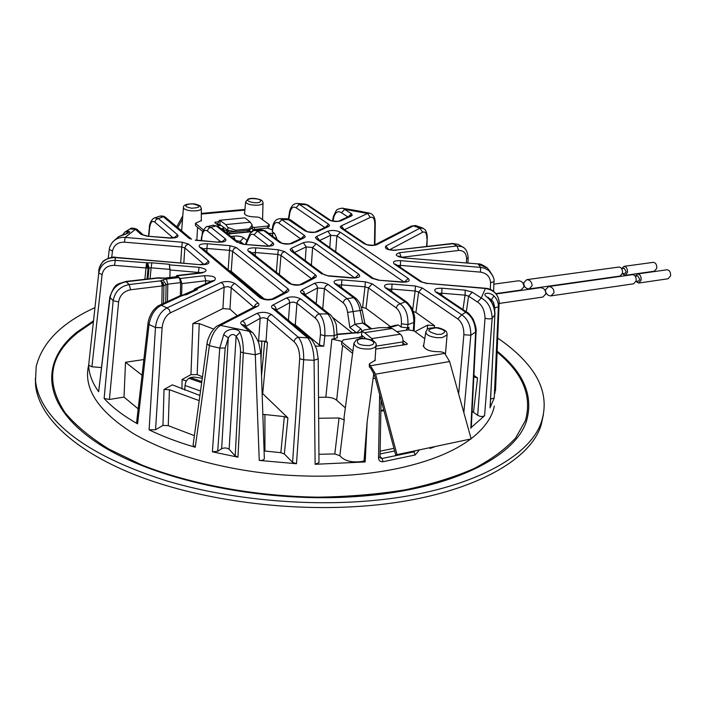 <?xml version="1.0" encoding="UTF-8"?>
<svg xmlns="http://www.w3.org/2000/svg" width="706" height="706" viewBox="0 0 706 706"><rect width="100%" height="100%" fill="white"/><g stroke="black" fill="none" stroke-linecap="round" stroke-linejoin="round"><path stroke-width="1.06" d="M195.438 223.378L195.518 225.629L202.701 231.471M267.689 226.096L269.286 224.64L269.154 226.617L267.556 228.073L267.689 226.096L254.372 227.42L252.483 227.085L252.36 229.079M254.372 227.42L254.248 229.415L267.556 228.073M216.336 223.828L217.677 223.696M269.286 224.64L259.552 217.501L256.949 216.998C249.333 216.971 245.159 215.692 244.426 213.168L244.62 212.771M224.34 227.791L222.408 228.382L224.199 230.165L223.414 230.509M201.272 219.504L201.501 220.51L195.438 223.281L203.425 229.962M221.163 225.496L218.172 225.276L214.677 222.522L218.057 221.684M177.806 227.667L182.554 218.913M248.238 231.25L247.391 231.85L248.027 230.324M227.279 229.9L227.994 231.303L229.812 232.159L229.326 233.677L247.391 231.85M229.326 233.677L227.517 232.821L226.282 230.527L226.502 229.353M182.801 215.789L176.756 226.785M229.812 232.159L247.885 230.341M223.573 229.521L223.661 227.861L224.42 227.844M223.978 229.838L226.282 230.527M369.264 364.102L369.379 367.049L370.641 368.073L374.401 374.86L395.687 454.911L471.167 438.894L395.687 454.911M362.028 338.518L358.948 337.468L343.425 339.842L341.783 342.092L341.572 344.44L352.594 353.397M402.923 342.948L405.235 344.704M375.151 358.719L375.239 360.192L369.282 363.917L375.592 374.154L396.931 454.337M341.783 342.092L352.903 351.103M370.879 365.673L444.736 353.388L443.421 352.418L440.076 351.72C429.928 351.817 424.368 349.691 423.406 345.322L423.838 344.554M424.747 338.721L414.166 330.964L408.474 329.896L396.798 331.679M403.038 340.539L407.088 343.593L407.327 344.06L406.541 344.493L375.769 349.055M444.736 353.388L449.625 361.543L471.167 438.894M202.287 378.222L194 377.057L190.399 377.542L201.819 381.558M392.227 328.484L388.918 327.69L379.422 327.646L364.287 329.914L361.772 331.776L364.667 332.65L392.227 328.484L400.373 334.185C402.252 335.906 403.126 338.474 403.002 341.889L402.755 345.093M373.412 341.104L371.771 338.598L364.667 332.65M400.373 334.185L371.771 338.598L371.621 340.107M35.362 378.328L35.547 384.955C38.389 415.64 72.436 449.775 134.034 474.45C195.65 499.01 281.844 511.506 357.845 506.467C460.912 499.963 530.903 463.074 541.387 424.077L543.373 414.722M184.707 390.083L185.051 385.494C185.449 382.184 186.755 379.775 188.97 378.275L190.399 377.542M217.589 224.808L217.686 223.652L219.434 225.029L219.884 224.579L227.738 230.235L227.888 227.447L225.726 224.596L220.087 220.572L219.884 224.579M365.779 338.615L361.463 334.979L361.772 331.776M217.686 223.652L219.354 220.307L244.55 217.898M94.639 307.772C61.625 322.889 42.139 342.507 36.182 366.635L35.521 380.543C36.456 390.789 40.719 401.185 48.29 411.739C68.658 439.264 108.15 462.315 166.775 480.901C224.261 498.057 295.046 505.734 358.33 501.666C461.547 495.259 531.6 458.6 542.058 419.814C547.477 400.223 542.393 381.425 526.791 363.405C518.989 354.333 509.167 345.816 497.324 337.856M252.201 225.046L252.033 227.817L249.165 230.209L249.244 228.868L252.201 225.046L250.303 222.205L245.344 218.154M250.303 222.205L225.726 224.596M219.389 225.611L219.434 225.029L220.378 224.932M227.888 227.447L235.627 230.227L235.557 231.577L227.738 230.235M235.557 231.577L249.165 230.209M249.244 228.868L235.627 230.227M374.754 244.894L411.43 226.052L416.275 225.735M342.984 228.709L365.54 243.914C364.649 244.867 375.618 245.714 374.701 244.92L376.748 244.744C372.547 246.023 368.32 245.662 364.067 243.667L365.514 243.897M344.007 229.397L341.245 225.849L340.336 226.591L340.389 227.473L342.56 228.426M342.595 228.444L343.063 228.762M333.02 221.04L333.779 217.245C335.456 212.038 338.024 210.547 341.483 212.762L344.749 209.329L367.579 213.477L370.253 217.43L344.475 229.715M213.715 329.093L199.251 323.569L197.177 374.595L202.472 376.836M197.177 374.595L190.947 374.639L182.077 379.51L186.402 381.037M206.999 344.016L193.082 445.098L195.244 447.26C178.124 442.238 162.742 436.44 149.116 429.848L155.549 429.733L162.962 425.4L168.266 425.656L194.379 435.664M199.904 395.466L172.335 384.876L164.039 389.438L169.422 389.721L168.266 425.656M199.198 400.629L169.422 389.721M485.207 288.216L485.384 288.498C493.503 289.831 498.109 294.243 499.186 301.709L499.116 302.609M495.515 390.727L499.186 301.727C496.9 289.742 488.384 288.489 485.243 288.216L427.156 283.371L485.384 288.498L481.271 298.011C488.005 301.577 491.632 308.363 492.161 318.388C490.299 319.086 487.925 319.033 485.022 318.23L477.671 415.313C480.362 416.752 482.675 416.884 484.59 415.693L492.161 318.388L494.835 314.602C494.509 307.013 491.897 301.162 486.999 297.041C480.962 293.184 489.487 291.349 493.882 295.938L491.438 299.768L486.999 297.041M422.285 282.144L427.183 283.371M421.844 281.862L420.344 281.641L394.363 264.106L395.837 264.335M494.906 393.471L498.392 306.739C498.489 302.53 496.989 298.929 493.882 295.938M438.894 293.352L441.788 293.211L441.991 288.216L465.228 290.148L465.06 295.143L468.599 296.167L472.305 292.187L465.228 290.148M467.319 312.511L465.792 312.308L435.796 292.063L437.296 292.275M467.822 312.846L437.332 292.293M484.519 415.772L471.308 427.395M477.671 415.313L472.111 411.369M470.823 428.33L475.606 332.455C475.262 322.96 471.987 316.244 465.792 312.308L461.68 314.779C467.778 318.812 470.823 325.625 470.823 335.226L463.86 334.732C463.966 327.478 461.945 322.218 457.797 318.953L461.68 314.779L422.356 288.022L418.623 292.019L415.137 290.996L415.393 285.992L422.356 288.022M473.488 412.083L477.556 378.01L473.832 376.872M473.911 375.336L477.556 378.01M472.305 292.187L481.271 298.011L477.538 302.036C482.242 305.177 484.74 310.569 485.022 318.23M490.591 399.014L492.214 367.358M490.158 407.441L494.253 397.963L498.392 306.739L494.853 307.825L494.729 310.596M494.253 397.963L490.802 399.031M487.917 297.297L488.111 297.42C487.608 296.335 492.612 302.803 493.406 305.636C494.615 308.204 495.233 314.576 494.915 314.435L490.052 407.909M494.35 406.065C491.994 417.625 484.254 428.516 471.114 438.708M470.452 439.203C453.799 451.681 429.998 461.353 399.031 468.21C363.961 475.641 325.325 477.874 283.124 474.917C224.676 470.478 168.805 454.638 133.249 433.502C97.966 411.033 83.105 388.238 88.674 365.126M463.833 412.569L470.823 335.226L476.091 331.705M434.649 446.801L429.98 448.442L430.025 447.763M419.399 449.978L415.163 454.982L382.979 461.742C380.243 461.909 378.76 460.63 378.531 457.903L379.643 394.566M373.845 373.095L367.164 421.703L365.187 461.945L315.344 464.283M318.203 358.569L318.997 462.589L315.123 464.283L314.073 360.289L303.677 359.778C303.845 349.452 302.062 341.942 298.329 337.247L271.686 314.647C269.41 315.194 268.042 316.632 267.583 318.971L266.03 341.236L267.468 342.516L262.711 393.648L287.916 417.899L284.35 454.002L292.593 462.359L296.485 463.727L259.473 460.444M235.045 239.687L233.651 236.139L231.03 236.519M233.651 236.139C237.772 235.769 241.099 236.325 243.623 237.807L240.172 241.399L243.623 244.108M268.721 233.377L274.502 233.404L272.384 231.833L272.728 229.079C273.743 223.431 275.737 221.41 278.711 223.017L282.118 219.46L290.616 219.901M272.366 228.515L272.384 231.833M267.53 228.073L272.198 229.874M230.588 233.73L251.821 231.727M253.939 230.588L253.525 229.98L251.601 231.586M230.95 233.845L227.482 233.721M227.226 233.518L230.633 233.73L250.895 231.674M251.195 231.789L252.219 231.427M197.574 227.297L196.824 240.155M270.345 246.12L270.83 245.591L265.871 246.226L243.473 244.329L239.493 243.155M265.941 245.997L243.473 244.329M269.701 245.891L273.116 242.943C274.828 245.229 272.41 246.323 265.871 246.226M249.253 235.301L245.45 244.267M236.175 240.578L240.172 241.399L239.996 243.376M273.116 242.943L257.496 231.162L254.919 230.377M268.651 246.015L253.975 234.833L257.496 231.162L263.673 230.535L261.105 229.759M274.872 237.966L276.893 238.646L274.502 233.404M302.3 237.993L290.475 243.464L292.302 243.358C287.73 244.655 283.424 244.294 279.382 242.264L281.05 242.573M265.897 231.277L281.491 242.873M302.318 237.984L304.136 237.869L292.302 243.358M301.03 238.584L304.436 235.416L305.274 236.722L304.136 237.869M272.948 236.528L272.375 233.315M193.656 290.475L194.741 288.922L197.353 289.584L195.783 289.486L182.21 295.32L186.349 294.711L184.363 294.799M151.834 262.817L147.651 262.853L149.028 267.971L151.137 267.821L151.834 262.817L169.308 264.273L170.084 269.974L201.21 272.684M175.9 276.778L176.747 275.543L178.371 276.831L165.636 278.323L161.595 278.102M180.357 295.629L180.657 282.612L179.121 277.511L180.286 278.517L181.901 283.618L205.914 280.741L211.244 281.262M228.938 270.486L231.224 271.333L264.565 299.203M202.181 248.08L199.551 247.118C198.139 244.779 200.769 243.667 207.44 243.773L230.032 245.679L229.494 250.356L232.618 251.354L231.224 271.333M230.032 245.679L236.281 247.532L233.81 248.794L232.618 251.354L284.033 292.84M207.44 243.773L206.867 248.45L203.09 248.839M236.281 247.532L288.119 288.886L284.253 292.725M272.075 299L285.498 292.081L287.686 291.922L274.228 298.876L267.203 299.573L259.808 297.685L199.551 247.118M262.385 298.453L202.154 248.053M143.856 359.539L125.518 362.266L124.018 397.099L109.412 399.472L118.608 301.93C119.835 295.214 123.832 291.163 130.61 289.769L163.13 285.815L163.907 285.568L162.998 282.629L160.739 280.82L161.789 282.921L162.177 285.983L161.833 304.198M142.047 375.221L125.518 362.266M138.182 408.88L124.018 397.099M109.412 399.472L104.126 398.431L113.172 300.712L118.608 301.93M136.637 422.329L137.591 423.847C123.391 415.834 112.236 407.362 104.126 398.431M182.863 295.62L179.871 295.823L159.353 305.354L161.33 305.292L166.995 307.887L221.013 282.497L223.281 284.28L224.164 287.192L170.322 312.855L169.361 309.793L166.995 307.887C160.571 311.425 156.732 317.965 155.47 327.505L149.054 324.531L137.591 423.847M159.318 305.363C158.268 305.495 156.238 307.198 153.246 310.472C150.325 314.664 148.587 318.909 148.022 323.216L149.054 324.531C150.687 315.158 154.782 308.751 161.33 305.292L181.857 295.743L181.124 295.461M182.13 295.337L179.871 295.823M181.627 295.567L181.901 283.618M205.411 283.971L205.914 280.741L204.44 275.675C213.865 275.764 217.174 277.414 214.368 280.626L212.435 280.706L194.741 288.922M177.709 276.567L178.371 276.831M169.872 277.484L170.084 269.974M150.051 278.649L151.137 267.821L169.802 269.365L169.308 264.273M157.138 277.82L164.957 278.058M161.365 278.376L157.809 278.085L126.374 281.747C117.337 283.53 111.91 288.78 110.092 297.491L109.898 296.741C115.405 282.541 116.552 284.818 125.809 281.465L157.994 277.802M198.315 273.037L199.066 267.327C207.546 269.11 208.323 271.007 201.386 273.01L200.795 272.745M202.393 272.86L202.878 272.251L200.689 272.754M125.827 281.465L129.18 284.536C120.161 286.389 114.831 291.781 113.172 300.712L110.092 297.491L98.637 391.715C92.221 382.731 88.894 373.88 88.665 365.17L91.921 366.793L102.088 274.678L98.752 272.993L98.84 269.842C100.57 261.741 106.024 257.655 115.193 257.593L115.405 257.346M98.637 391.715L109.862 297.005M101.302 367.535L91.921 366.793M147.051 268.077L148.075 268.077L147.713 265.032L146.698 262.959L146.248 264.988L145.992 267.971L147.051 268.077L147.042 265.977L146.248 264.988M144.88 279.249L145.992 267.971L114.522 265.359L115.281 260.337C106.032 260.435 100.517 264.653 98.752 272.993L88.665 365.17M147.042 265.977L147.713 265.032M204.916 264.247L208.561 261.096C210.07 263.576 207.352 264.785 200.407 264.706L115.466 257.346M182.36 242.246L181.742 246.994L124.424 242.167L125.139 237.419L182.36 242.246L188.511 244.091L186.005 245.361L184.822 247.921L204.008 264.397M180.718 262.791L181.742 246.994L184.822 247.921L183.825 263.056M125.447 231.692L129.939 228.929L135.437 229.388L125.139 237.419C119.914 237.031 115.678 238.663 112.413 242.308L112.404 242.326C110.251 245.459 109.218 247.797 109.298 249.35L112.483 251.115L111.689 257.434M118.855 236.598L118.696 236.695C123.171 234.092 133.081 232.671 128.58 231.18L126.092 233.686M114.019 240.702L118.696 236.695M122.667 234.807L124.971 232L128.58 231.18M154.817 222.161C152.249 220.29 150.528 222.116 149.654 227.641L149.425 226.953C149.054 225.311 151.278 218.886 154.693 217.863L158.356 218.516L155.938 219.707L154.817 222.161L173.085 237.843M174.179 237.675L177.63 234.86C178.936 237.119 176.253 238.196 169.581 238.09L146.998 236.183L140.979 234.357L135.437 229.388L137.511 229.865M130.213 228.762C131.387 227.032 138.102 229.282 137.529 229.882L138.208 230.483M140.979 234.357L147.201 235.963M137.529 229.874L143.468 235.142M146.998 236.183L169.731 237.869L175.141 237.384L174.673 237.913M177.63 234.86L158.356 218.516L163.404 216.786L165.301 217.201M191.149 238.849L189.208 238.434L163.404 216.786L160.068 216.089C162.424 215.824 164.18 216.204 165.328 217.21L165.945 217.739M160.068 216.089L154.702 217.863M191.573 239.157L189.208 238.434M201.554 240.561L201.863 237.154C202.719 231.277 204.546 229.221 207.352 230.968L208.499 228.488L210.9 227.288L225.461 238.91C226.979 241.178 224.429 242.264 217.819 242.167L195.456 240.04M225.461 238.91L222.028 241.796M207.44 226.608L210.9 227.288L216.23 225.894L213.035 225.188M163.554 303.395L163.907 285.568L167.816 284.147L167.454 301.586M165.742 302.38L166.104 284.589L162.945 279.85L166.369 279.002L167.816 284.147L180.657 282.612M163.13 285.815L162.998 282.629M162.795 283.724L161.789 282.921M254.081 307.066L255.493 304.418L258.078 303.103L235.169 283.671C232.971 284.165 231.665 285.533 231.241 287.774L227.906 286.592L224.164 287.192L222.911 308.575L192.897 323.542L190.947 374.639M237.304 315.688L229.953 309.149L231.241 287.774L253.851 307.189M296.485 463.727L303.677 359.778L299.671 358.736C299.697 351.006 297.835 345.34 294.093 341.73C294.587 339.321 295.999 337.83 298.329 337.247L307.666 337.839C311.531 342.56 313.667 350.044 314.073 360.289L318.212 358.842L316.703 349.408C313.914 342.578 311.62 338.845 309.819 338.218L307.666 337.839L272.41 308.257L275.19 309.219M257.919 341.033L266.03 341.236M245.326 326.251L245.644 326.057C245.494 323.639 244.373 321.962 242.282 321.045L256.843 313.438C258.917 314.338 260.02 315.979 260.161 318.362L263.382 317.656L267.256 318.697L294.093 341.73M252.139 332.332L249.121 331.273C252.492 335.782 254.548 343.619 255.298 354.765L260.761 353.053M258.078 303.103C259.376 304.295 259.164 305.371 257.461 306.325L220.44 325.395L249.121 331.273L241.54 324.486L243.835 324.928M251.451 331.723L244.594 325.59M264.335 458.309L264.344 458.697C263.815 460.065 262.111 460.639 259.243 460.418L255.298 354.765L243.305 352.823L237.957 457.161L212.382 451.822L217.686 451.258L225.188 347.952L228.312 337.865L221.631 448.716L217.686 451.258M284.35 454.002L280.838 452.687L264.918 451.019L264.926 414.537L262.888 414.501M264.097 450.957L264.918 451.019M262.164 393.242L262.711 393.648M287.916 417.899L284.35 416.619L264.926 414.537M260.991 359.451L261.891 340.98L264.706 341.439L261.564 375.698M261.891 340.98L257.964 341.13M264.706 341.439L267.468 342.516M284.35 416.619L280.838 452.687M365.187 461.945L364.04 460.877L367.164 421.703M415.119 450.869L413.91 451.849L415.163 454.982M358.86 337.486L361.675 336.232L362.513 338.492M361.675 336.232L362.805 336.109M380.013 456.835L378.531 457.903M382.979 461.742L382.087 458.485L380.587 458.106L380.013 457.02L381.063 399.905M318.935 454.285L334.82 453.94L339.842 455.723C344.29 460.841 351.544 462.783 361.596 461.556L364.04 460.877M334.82 453.94L339.048 417.987L318.671 418.261M310.499 338.783L309.819 338.218M276.055 309.943L276.196 309.863C276.072 307.516 274.987 305.901 272.94 305.018C271.272 305.972 271.095 307.048 272.41 308.257M315.414 318.168C315.9 315.847 317.25 314.426 319.456 313.888C323.463 318.556 325.263 325.863 324.848 335.818L320.427 334.626C320.736 327.178 319.059 321.689 315.414 318.168L296.944 303.262L295.284 324.884L292.716 323.895M286.565 297.906C291.604 296.255 296.388 296.644 300.906 299.088C298.726 299.6 297.411 300.994 296.944 303.262L293.467 302.044L289.778 302.671L288.904 299.723L286.565 297.906L272.94 305.018M337.336 337.486L334.07 339.048L334.159 335.747L324.848 335.818L323.754 346.214L319.359 345.013L295.284 324.884M303.827 293.908L330.302 314.779M303.183 293.405L301.285 293.069L327.716 313.949L329.649 314.267M301.285 293.069L300.368 291.454L301.983 290.148L303.933 291.79L304.798 294.667M314.408 283.353C319.183 281.809 323.807 282.197 328.272 284.509L325.74 285.859L324.46 288.542L317.524 287.969L316.685 285.109L314.408 283.353L301.638 290.025M300.906 299.088L319.456 313.888L327.716 313.949C331.899 318.627 334.053 325.89 334.159 335.747L337.433 334.123M323.754 346.214L315.476 346.09M318.512 397.31L325.837 397.222L331.882 339.092L342.26 341.439M334.07 339.048L331.882 339.092M322.757 308.831L324.46 288.542L343.107 302.759L344.431 300.015L347.008 298.62C350.017 301.1 352.047 305.398 353.106 311.522L347.617 312.449L349.832 327.505L354.924 324.248L362.752 323.101L364.781 323.542M352.638 333.197L332.747 317.497M337.424 334.565L356.283 332.835M357.245 333.161C361.684 332.394 362.866 330.946 360.775 328.793L356.865 332.755M328.272 284.509L347.008 298.62L353.653 297.72C356.689 300.191 358.851 304.462 360.148 310.534L362.69 323.11M389.006 327.716L396.843 325.519L395.404 325.316M406.568 330.187L406.559 329.358L408.986 327.381L407.547 327.875L401.043 327.028L398.166 324.901L394.283 325.642M396.843 325.519L398.166 324.901M371.127 328.89L362.752 323.101M427.148 329.561L427.642 325.104L434.543 325.687L415.931 312.44L413.345 311.505M388.635 289.248L391.768 289.054L392.059 284.05L415.393 285.992M414.74 321.442L413.848 322.465C413.822 312.97 410.927 306.104 405.173 301.877L406.806 302.115M414.113 330.955L414.713 318.194C415.031 317.418 412.692 308.725 411.845 308.01L407.353 302.495M338.165 285.145L341.536 284.88L341.916 279.867L365.346 281.826L372.203 283.847L368.435 287.845L396.198 307.904C400.02 311.267 401.758 316.562 401.405 323.789L407.918 324.636L407.547 327.875M336.568 283.962L334.829 283.671C332.755 281.067 335.121 279.797 341.916 279.867M341.475 287.607L341.536 284.88L365.002 286.83L365.346 281.826M362.619 307.295L365.002 286.83L368.435 287.845L366.026 308.337L361.419 307.198M370.915 328.219L370.465 327.911M372.053 328.749L368.647 327.619M366.026 308.337L390.577 326.701M396.198 307.904L397.54 305.168L400.073 303.774C405.668 308.072 408.289 315.035 407.918 324.636L413.848 322.465L413.301 330.796M408.818 329.958L408.986 327.381M415.066 331.626L427.642 325.104M458.653 393.957L463.86 334.732M434.331 327.54L434.543 325.687M372.203 283.847L400.073 303.774L405.173 301.877L385.414 287.871L387.029 288.127M345.34 407.9L336.647 400.214C334.123 398.228 330.523 397.231 325.837 397.222M353.874 343.804L344.051 417.59L344.228 419.867L339.048 417.987M339.842 455.723L344.228 419.867M240.561 351.932L235.23 455.917L229.106 449.281L236.131 336.285L239.969 332.429C242.308 337.468 243.429 344.272 243.305 352.823L240.561 351.932C240.472 345.499 238.99 340.283 236.131 336.285C233.359 333.479 230.756 334 228.312 337.865L223.714 334.618L219.742 348.129L212.382 451.822M229.106 449.281C226.882 447.736 224.393 447.551 221.631 448.716M235.23 455.917L237.957 457.161M239.969 332.429C238.275 327.699 225.894 328.193 223.714 334.618M218.18 325.519L220.44 325.395C214.792 329.305 211.112 336.056 209.382 345.658L207.034 343.743C207.07 341.377 208.446 337.636 211.147 332.526C214.227 328.219 216.565 325.89 218.163 325.528M397.557 265.491L400.364 265.385L400.284 267.327M394.363 264.106C392.139 261.714 394.23 260.558 400.629 260.655L400.364 265.385L480.451 272.128C486.787 273.169 490.158 276.726 490.546 282.779L490.335 289.486M493.953 281.553L490.546 282.779M400.629 260.655L480.583 267.397L480.451 272.128M493.635 291.41L493.944 281.72C494.65 279.947 493.468 276.699 490.396 272.004L487.396 268.015L478.271 264.159L480.583 267.397L484.528 268.192L488.684 270.433L492.876 275.887M370.253 217.43C373.139 216.513 374.665 218.675 374.824 223.917L374.462 245.008M374.824 223.917L375.265 223.193M341.245 225.849L367.579 213.477L369.909 213.177M468.149 257.628L466.569 258.74L466.445 262.932M478.165 263.929L403.7 257.866L478.121 263.92C479.753 263.497 482.833 264.856 487.396 268.015L489.929 271.342M463.966 247.885L462.218 246.765L457.029 245.953L399.614 252.704L401.193 257.258M399.19 256.975L398.458 256.11L403.629 257.628M459.774 245.273L458.229 244.364L453.314 243.676L395.316 250.127M387.991 249.527L387.267 248.689C387.779 249.624 390.453 250.1 395.289 250.127L395.183 250.136M426.539 246.491L427.245 238.213L426.909 246.447M452.44 243.482L458.229 244.364L462.218 246.765C465.748 248.247 467.725 251.927 468.14 257.805L467.981 263.064M388.635 249.43L385.811 246.041C384.258 248.768 387.665 250.206 396.022 250.348M389.677 249.73L422.7 232.23L419.955 228.197L423.079 228.162M348.305 216.698L351.5 213.724L352.215 215.383L349.691 216.062M308.416 205.411L330.143 220.051C329.843 221.04 340.018 221.728 339.074 220.969L340.874 220.837L351.447 215.939M304.63 203.999L307.922 205.084M288.851 219.063L289.839 213C291.04 207.838 293.105 206.09 296.017 207.732L299.3 204.308L297.711 203.513L304.974 204.025L307.948 205.093M325.334 227.332L328.634 224.261L329.49 225.329L328.943 226.317L326.675 226.714L315.485 231.886L317.276 231.78L328.458 226.6M306.695 231.25L306.307 231.003C306.819 232.45 318.027 232.336 315.45 231.903L315.458 231.903M306.28 230.986L304.745 230.712C308.751 232.645 312.935 232.998 317.276 231.78M306.307 230.994L291.154 220.281M289.839 213L289.513 212.179C289.681 210.167 292.01 202.816 297.711 203.513L297.385 203.496M304.745 230.712L287.077 218.781M340.874 220.837C336.727 221.984 332.667 221.64 328.696 219.795L330.108 220.034M333.779 217.245L333.426 216.31L336.25 210.538C337.609 208.358 344.413 207.838 342.975 208.332L342.542 208.27M351.5 213.724L342.975 208.332M361.64 211.518L342.975 208.341M351.076 209.629L351.562 209.708M352.012 209.814L369.414 213.071C373.306 214.112 375.248 217.545 375.265 223.37L374.895 244.832M251.724 252.836L255.281 252.527L255.775 247.85C249.165 247.744 246.676 248.865 248.291 251.221L250.118 251.574M255.775 247.85L278.27 249.747L277.82 254.425L280.988 255.422L282.197 252.872L284.624 251.61L315.458 274.846L311.734 278.561M313.058 277.882L316.129 276.99L316.341 275.931L315.458 274.846M290.996 283.759L288.63 283.071C293.025 285.4 297.667 285.789 302.574 284.236L300.385 284.403C300.994 285.356 289.628 284.571 290.537 283.433L250.145 251.583M355.233 277.67L358.833 274.29C361.004 276.814 358.727 278.049 351.994 277.988L356.556 277.343L356.027 277.926M324.142 274.669L328.652 276.046L351.994 277.988M323.675 274.343L328.652 276.046M293.219 251.645L323.701 274.36M292.637 251.212L290.951 250.904L321.945 274.052M294.252 252.404L291.322 248.309L290.122 249.518L290.951 250.904M311.372 265.174L312.608 247.515L316.147 243.782C312.061 241.779 307.772 241.408 303.298 242.696L306.183 246.906L312.608 247.515L354.456 277.749M319.421 240.278L316.579 236.466L315.476 237.613L316.341 238.928L371.78 278.208L373.386 278.464M318.362 239.528L373.845 278.764M316.341 238.928L317.885 239.202M317.921 239.21L318.432 239.581M335.712 251.804L336.921 235.848L340.354 232.239C336.303 230.315 332.147 229.962 327.884 231.171L330.682 235.266L336.921 235.848L403.929 281.923M404.662 281.862L408.245 278.429L340.354 232.239M408.245 278.429C410.627 280.962 408.5 282.206 401.838 282.153L378.592 280.211L401.767 281.879M401.838 282.153L406.1 281.544L405.553 282.118M272.728 229.079L272.384 228.347C273.16 222.099 275.808 218.869 280.344 218.639L304.436 235.416M218.613 226.732L213.238 225.143L207.599 226.564C206.576 225.867 204.811 227.879 202.313 232.601L201.863 237.154M217.995 226.255L216.23 225.894L237.251 242.502M182.077 379.51L181.989 389.006M170.322 312.855C165.725 315.608 162.989 320.577 162.106 327.752L155.549 429.733M162.962 425.4L164.039 389.438M162.106 327.752L155.47 327.505L149.107 429.848M222.911 308.575L229.953 309.149M199.251 323.569L192.897 323.542M257.461 306.325L255.245 306.466M225.188 347.952L219.742 348.129L209.382 345.658L195.244 447.26M666.835 269.807L666.993 269.78C669.597 270.186 670.797 272.216 670.603 275.878L668.132 278.755L638.877 283.027M637.809 275.896L635.268 276.258L637.571 273.946C640.139 274.369 641.33 276.425 641.154 280.141L638.727 283.053L636.027 281.456L638.471 281.103L639.857 279.435L637.721 275.914M632.426 274.678L632.576 274.652C635.144 275.075 636.335 277.14 636.159 280.864L633.741 283.777L551.165 295.849M545.579 291.419L545.526 289.663L548.597 286.539C552.136 286.857 553.936 288.93 554.016 292.769L550.962 295.876C548.597 295.929 546.876 294.693 545.791 292.178M653.112 262.376L653.262 262.35C655.786 262.756 656.951 264.75 656.765 268.351L654.338 271.219L625.242 275.331M621.765 268.624L624.007 266.356C626.496 266.771 627.652 268.801 627.484 272.454L625.101 275.349L622.471 273.76M624.148 268.298L626.222 271.766L624.854 273.425L622.374 273.769M618.897 267.053L619.047 267.036C621.527 267.45 622.683 269.489 622.515 273.151L620.142 276.046L529.262 288.895M523.746 282.771L526.773 279.655C530.224 279.973 531.98 282.029 532.068 285.815L529.059 288.922C525.608 288.613 523.834 286.557 523.746 282.771M499.186 303.448L542.799 297.076L545.844 293.952C545.764 290.095 543.955 288.013 540.417 287.695L540.214 287.73M495.947 293.608L520.887 290.078L523.887 286.963C523.79 283.168 522.025 281.103 518.583 280.776L518.389 280.803M244.876 210.079L201.316 214.086M215.33 223.034L215.392 221.94M227.994 231.303L227.517 232.821M195.518 225.629L195.606 223.625M369.379 367.049L369.626 364.649M375.592 374.154L449.625 361.543M407 344.36L407.088 343.593M496.362 351.535C522.731 372.9 532.395 395.96 525.361 420.723L515.707 437.835C505.734 448.892 491.95 459.094 474.335 468.44C454.602 477.097 431.666 484.21 405.526 489.77C377.878 494.271 348.517 496.742 317.453 497.165C254.663 496.247 190.823 484.395 141.765 464.98L108.953 449.131C90.386 437.57 75.816 425.506 65.234 412.931C44.955 382.211 49.191 355.392 77.951 332.464L93.086 322.024M375.945 346.161L403.002 341.889M185.051 385.494L200.522 390.992M188.97 378.275L201.66 382.74M497.192 351.2C523.799 372.68 533.586 395.881 526.561 420.811C515.521 457.179 449.281 490.899 353.556 496.715C258.299 503.051 149.769 478.933 95.504 441.691C40.833 404.388 40.586 361.128 76.919 332.129L93.192 321.027M341.139 228.188L364.067 243.667M427.262 283.644L420.344 281.641M435.796 292.063C433.281 289.434 435.346 288.145 441.991 288.216M441.682 295.223L441.788 293.211L465.06 295.143L462.968 309.572M466.313 311.831L468.599 296.167L477.538 302.036M494.853 307.825L493.476 302.283L491.438 299.768L491.323 301.471M490.14 407.653L494.924 314.249M375.327 378.337L372.945 378.548M243.623 237.807L246.968 240.402M253.525 229.98L251.38 228.356M250.842 231.674L248.936 230.227M253.975 234.833C252.157 233.607 250.621 234.277 249.377 236.863L246.032 244.311M255.201 230.35L253.18 230.88C250.533 232.954 249.271 234.321 249.394 234.983L249.377 236.863M265.324 230.853L263.673 230.535L279.382 242.264M276.805 239.405L276.893 238.646M300.553 238.805L278.711 223.017M287.686 291.922L289.001 290.484L288.119 288.886M259.808 297.685C264.247 300.138 269.048 300.535 274.228 298.876M214.368 280.626L196.286 289.036M186.349 294.711L197.353 289.584M221.013 282.497C226.238 280.935 230.95 281.323 235.169 283.671M241.54 324.486C240.243 323.207 240.481 322.06 242.282 321.045M256.843 313.438C262.182 311.664 267.124 312.07 271.686 314.647M362.222 310.287L360.166 304.012C358.622 301.153 357.042 299.159 355.445 298.02L353.653 297.72L334.829 283.671M385.414 287.871C383.12 285.259 385.335 283.98 392.059 284.05M403.7 257.866C395.431 256.19 394.072 254.478 399.614 252.704M452.572 243.464L457.029 245.953L458.626 250.453C463.657 250.356 466.304 253.119 466.569 258.74M376.748 244.744L413.416 225.858L419.955 228.197L385.811 246.041M328.634 224.261L299.3 204.308L306.536 204.837L328.696 219.795M217.819 242.167L195.333 240.261M188.511 244.091L208.561 261.096M200.407 264.706L115.193 257.593L115.281 260.337L147.651 262.853M169.537 264.865L199.066 267.327M201.386 273.01L177.303 275.808M130.61 289.769L129.18 284.536L160.739 280.82L162.945 279.85M179.121 277.511L166.369 279.002M180.286 278.517L204.44 275.675M315.194 277.714L302.574 284.236M288.63 283.071L248.291 251.221M278.27 249.747L284.624 251.61M358.833 274.29L316.147 243.782M291.322 248.309L303.298 242.696M316.579 236.466L327.884 231.171M378.592 280.211L371.78 278.208M206.946 252.068L206.867 248.45L229.494 250.356L228.153 269.824M165.636 278.323L165.063 278.049M147.942 278.888L149.028 267.971L148.075 268.077L146.989 279.002M114.522 265.359C107.568 265.306 103.42 268.412 102.088 274.678M124.424 242.167C117.814 242.132 113.825 245.114 112.483 251.115M149.654 227.641L148.816 236.104M201.263 220.978L201.351 208.685L200.319 206.187C201.484 206.011 194.388 203.522 193.356 203.866C187.39 203.769 183.295 204.687 183.445 207.343C183.445 209.055 186.084 210.22 191.344 210.847L195.968 210.847C199.171 210.512 200.963 209.788 201.351 208.685L201.351 208.261M193.285 203.972L189.79 203.963C183.878 205.358 184.504 206.779 191.679 208.226C200.954 207.546 201.492 206.126 193.285 203.972M207.352 230.968L220.96 241.937M299.671 358.736L292.593 462.359M245.635 326.525L260.161 318.362L258.643 340.636M380.869 410.433L383.72 409.904M380.852 411.201L383.914 410.627M413.231 451.258L413.91 451.849L382.087 458.485L380.022 456.605M394.636 450.966L380.066 453.967M288.454 320.321L289.778 302.671L276.196 310.058M319.359 345.013L320.427 334.626M316.235 303.686L317.524 287.969L304.824 294.693M343.107 302.759C345.349 304.63 346.858 307.86 347.617 312.449M356.574 332.8L349.832 327.505M360.775 328.793L354.924 324.248M364.923 323.648L362.213 310.261L353.106 311.522L354.986 324.239M445.468 353.988L447.083 334.944C446.951 332.817 446.642 331.705 446.157 331.617C446.872 331.308 440.835 327.637 436.237 327.619C425.056 328.29 428.445 328.74 425.833 331.723C425.78 334.706 429.495 336.7 436.988 337.706L442.3 337.565L447.083 334.944L447.136 334.247M437.129 334.397L441.171 334.291C447.004 331.917 445.38 329.764 436.299 327.831C426.097 329.146 426.371 331.335 437.129 334.397M415.931 312.44L418.623 292.019L457.797 318.953M412.683 309.784L415.137 290.996L391.768 289.054L391.68 291.401M336.594 283.971L356.018 298.453M401.405 323.789L401.043 327.028M336.647 400.214L342.622 345.296M374.586 347.599L370.535 348.958C360.466 349.399 354.95 347.44 353.971 343.072L356.212 340.089C362.416 336.144 378.645 340.416 375.963 345.966L374.586 347.599M375.998 345.163L375.027 360.669M372.521 344.546L369.432 345.569C359.786 345.569 355.93 343.681 357.88 339.904C362.937 336.427 378.204 341.227 372.521 344.546M393.939 448.345L380.119 451.178M401.44 257.311L458.626 250.453M427.254 238.037L427.245 238.213C427.324 234.745 426.627 231.93 425.136 229.759L422.347 227.879L415.657 225.523L411.483 226.026M422.7 232.23C425.453 231.224 426.839 233.386 426.865 238.716M341.483 212.762L347.82 216.927M296.017 207.732L324.848 227.553M255.307 255.66L255.281 252.527L277.82 254.425L276.355 272.251M311.505 278.676L280.988 255.422L279.399 274.652M294.393 252.51L306.183 246.906L305.248 260.602M319.703 240.481L330.682 235.266L329.773 247.603M258.131 205.217C250.648 205.34 246.5 204.175 245.67 201.713L248.097 199.118C251.195 197.909 255.298 198.112 260.408 199.745C262.191 200.38 263.064 201.554 263.011 203.257L261.547 204.493L258.131 205.217M248.989 199.092L251.592 198.554C259.181 198.739 261.97 199.922 259.94 202.119C255.404 204.122 243.861 200.91 248.989 199.092M263.011 202.878L262.57 219.716M248.203 231.374L248.565 230.262M201.316 213.415L244.938 209.408M224.155 231.1L224.199 230.165M423.326 346.037L423.406 345.322M219.354 220.307L244.638 217.889M542.058 419.814L541.387 424.077M471.29 427.624L476.082 331.926C476.621 329.764 475.676 325.554 473.241 319.28C470.293 314.947 468.334 312.696 467.354 312.529M218.022 226.264L239.078 242.864L243.561 244.108M261.449 229.724L255.166 230.359M261.405 229.724L265.35 230.862M281.085 242.59C280.785 243.87 292.425 244.126 290.44 243.482L290.448 243.482M136.637 422.294L147.995 323.472M177.788 276.558L165.036 278.049M200.769 272.745L176.738 275.543M205.455 264.521L205.94 263.938L200.539 264.45M108.194 258.29L109.28 249.545M99.29 267.609L102.555 261.952C103.094 260.196 112.978 255.96 115.413 257.337M118.749 236.651L117.681 237.401M118.784 236.625L126.63 233.739M148.525 236.078L149.407 227.147M165.319 217.21L191.176 238.857M183.41 207.74L181.645 230.88M222.602 242.026L223.078 241.496L217.933 241.937M201.21 240.525L201.563 236.669M264.344 458.697L260.77 353.309L258.987 343.813C258.643 341.872 253.957 333.011 251.795 332.014L251.442 331.723M244.541 325.545L243.861 324.936M309.828 338.218L275.128 309.166M303.756 293.855L303.209 293.422M329.676 314.285C331.37 314.558 336.338 323.224 336.285 325.254L337.327 337.768M357.615 333.108L358.154 332.402L337.442 334.176M395.219 325.351L386.826 327.681M425.736 332.358L423.503 346.743M370.491 327.919L364.393 323.242M406.559 329.358L406.524 329.958M406.832 302.133L387.065 288.136M421.87 281.879L395.872 264.353M395.289 250.127L452.537 243.464M339.118 220.952L349.664 216.071M290.651 219.919L287.404 218.789L280.353 218.639M289.486 212.347L288.41 218.939M333.391 216.477L332.508 220.943M313.04 277.882L300.456 284.368M328.669 275.781L351.985 277.723M293.166 251.601L292.663 251.221M373.412 278.482L378.557 279.938M245.635 202.066L244.514 213.909M255.237 306.475L218.225 325.501M637.571 273.946L666.993 269.78M548.597 286.539L632.576 274.652M624.007 266.356L653.262 262.35M621.659 268.642L624.228 268.28M526.773 279.655L619.047 267.036M496.23 293.952L540.417 287.695M493.865 284.156L518.583 280.776"/></g></svg>
